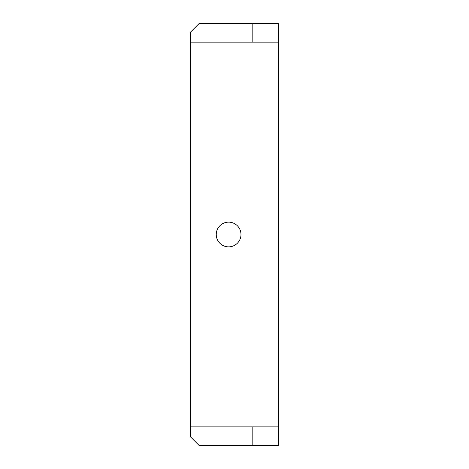<?xml version="1.0" encoding="UTF-8"?>
<svg xmlns="http://www.w3.org/2000/svg" width="469" height="469" viewBox="0 0 469 469"><rect width="100%" height="100%" fill="white"/><g stroke="black" fill="none" stroke-linecap="round" stroke-linejoin="round"><path stroke-width="0.7" d="M240.978 234.5A12.364 12.364 0 0 0 228.614 222.136A12.364 12.364 0 0 0 216.25 234.5A12.364 12.364 0 0 0 228.614 246.864A12.364 12.364 0 0 0 240.978 234.5M190.35 426.86L190.35 436.721L199.178 445.55L278.65 445.55L278.65 426.86L190.35 426.86L190.35 32.279L199.178 23.45L252.164 23.45L252.164 42.14L190.35 42.14M278.65 426.86L278.65 23.45L252.164 23.45M252.164 426.86L252.164 445.55M278.65 42.14L252.164 42.14"/></g></svg>
